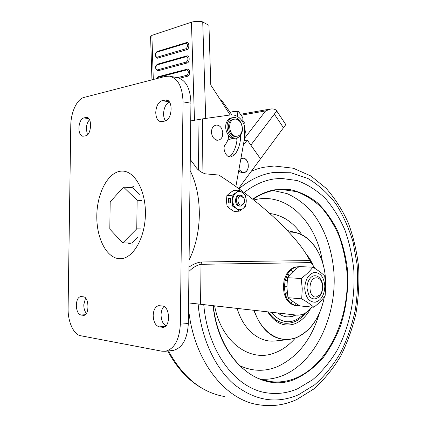 <?xml version="1.0" encoding="UTF-8"?>
<svg xmlns="http://www.w3.org/2000/svg" width="427" height="427" viewBox="0 0 427 427"><rect width="100%" height="100%" fill="white"/><g stroke="black" fill="none" stroke-linecap="round" stroke-linejoin="round"><path stroke-width="0.64" d="M153.186 315.436C153.464 321.841 155.487 325.652 159.255 326.868L163.173 327.328C170.747 327.039 170.015 306.282 162.436 306.01L158.753 305.663C155.38 306.447 153.523 309.708 153.186 315.436M165.948 325.822C162.842 323.928 161.214 320.282 161.064 314.88C161.171 311.203 162.143 308.411 163.973 306.506M76.332 305.156C76.524 310.733 78.05 314.021 80.911 315.014L83.729 315.366C89.563 315.318 89.216 296.973 83.388 296.813L80.708 296.546C78.077 297.187 76.62 300.053 76.332 305.156M86.414 313.391C84.695 311.4 83.815 308.518 83.788 304.745L85.533 298.051M78.894 128.025C79.016 132.893 80.324 135.637 82.811 136.256L85.688 135.807C91.383 135.263 92.424 117.478 86.761 117.382L83.74 117.916C80.863 119.106 79.246 122.474 78.894 128.025M87.471 134.831L86.302 128.949C86.467 124.865 87.551 121.818 89.553 119.806M155.759 112.408C155.919 117.825 157.579 120.921 160.739 121.69L164.742 121.108C172.092 120.339 173.608 100.345 166.327 99.95L162.089 100.649C158.305 102.122 156.197 106.04 155.759 112.408M165.527 120.878C164.224 119.048 163.573 116.624 163.578 113.598C163.947 107.668 165.906 103.83 169.444 102.09M127.443 242.984L132.274 244.175M134.051 186.578L129.264 187.517M139.57 194.301L132.669 187.747L123.531 187.127L110.182 201.848L109.808 229.112L122.784 242.942L131.938 243.022L138.054 236.942M165.297 76.401L84.039 97.425C76.972 99.037 70.834 112.386 70.775 125.554L68.096 308.23C67.76 321.515 73.545 334.592 80.612 335.718L161.876 351.202L165.334 351.288C174.387 348.902 179.393 339.855 180.343 324.157L183.018 101.856C182.537 87.055 178.08 78.499 169.642 76.177L165.297 76.401M180.343 324.157L188.334 323.495L190.938 103.195L183.018 101.856M170.25 76.3L177.504 77.714C185.975 80.036 190.453 88.528 190.938 103.195M188.334 323.495C187.384 339.054 182.361 348.021 173.271 350.402L172.631 350.471M122.784 242.942L136.763 228.829L137.136 200.247L123.531 187.127M137.136 200.247L141.47 200.482M136.763 228.829L140.947 228.925M189.001 267.11C193.282 264.116 197.477 262.402 201.592 261.981L309.74 260.582C304.456 249.293 292.783 235.117 274.726 218.048C258.196 202.708 239.579 188.376 218.864 175.049L205.435 173.842C200.765 172.401 197.205 169.615 194.771 165.489L190.271 159.517M309.74 260.582L315.243 268.642M292.276 314.646L188.574 302.924M311.854 307.056C307.493 312.729 302.407 315.42 296.6 315.11L188.574 302.903M311.256 262.589L201.021 264.308C196.692 265.231 192.668 267.622 188.947 271.476M240.049 195.128L242.2 195.726L243.689 197.423C244.73 199.537 244.778 201.656 243.838 203.77L240.572 206.076C235.549 206.348 235.021 195.315 240.049 195.128M240.807 196.105L243.78 197.968L244.431 200.167L243.897 203.156L241.501 205.024C237.279 205.697 236.542 196.287 240.807 196.105M239.931 206.102L237.609 205.376C234.012 202.905 235.426 194.915 239.403 195.171M238.832 190.143L236.024 192.678L232.101 195.299L232.742 200.578L232.288 205.91L236.307 208.541C234.087 206.705 232.896 204.053 232.742 200.578C232.774 197.103 233.868 194.472 236.024 192.678C238.271 191.104 240.529 191.147 242.792 192.807C244.97 194.664 246.128 197.301 246.272 200.711C246.246 204.117 245.178 206.727 243.07 208.541C240.86 210.159 238.608 210.159 236.307 208.541L239.2 211.194L233.98 211.376L230.009 208.787L227.079 206.134L226.449 200.898L226.892 195.603L229.731 193.068L233.612 190.485L238.832 190.143L242.792 192.807L245.632 195.518L246.272 200.711L245.813 205.953L243.07 208.541L239.2 211.194M232.101 195.299L226.892 195.603M230.532 202.985L230.452 198.4L228.637 198.496L228.717 203.071L230.532 202.985M232.288 205.91L227.079 206.134M230.452 198.427L229.048 198.502L229.128 203.049M229.048 198.502L228.637 198.496M238.597 188.472L283.469 127.758L274.342 114.121L250.836 145.137L260.513 158.817L247.26 140.083L244.153 140.504M243.299 145.265L247.26 140.083M243.748 121.204L244.265 121.999L244.073 124.689M274.342 114.121L283.411 127.673M244.532 138.332L265.594 110.935L270.931 108.938C273.787 108.73 275.719 109.408 276.739 110.961L285.807 124.593L283.549 127.652M237.743 116.587L237.572 113.924L238.383 111.287L242.899 117.756L242.771 121.951M238.383 111.287L232.432 111.751M230.185 112.456L232.064 111.842C235.672 110.972 237.508 111.666 237.572 113.924L236.948 116.123M220.54 100.11L222.051 100.916L221.933 102.266M240.908 158.545L243.646 158.203C249.891 159.287 249.758 172.791 243.507 172.593L242.563 172.503L238.923 169.562M242.862 172.652L241.415 172.609L238.677 170.923M240.956 158.278L242.018 158.166M240.903 158.588L243.673 158.241C245.819 158.881 247.292 160.595 248.092 163.386L248.322 166.994C247.548 170.944 245.621 172.764 242.536 172.465L238.933 169.524M236.425 136.277L235.608 136.394C228.189 137.28 225.563 120.985 232.907 119.443L234.978 119.09C237.247 119.037 239.152 120.222 240.695 122.65C242.381 125.698 242.707 128.826 241.671 132.034C240.86 134.137 239.584 135.476 237.839 136.042L236.771 136.229C229.347 137.115 226.721 120.788 234.065 119.245M228.402 121.215C229.689 118.968 231.423 117.74 233.601 117.542C239.926 116.747 244.868 128.004 241.09 134.372C239.793 136.699 238.01 137.958 235.752 138.14C229.518 138.887 224.538 127.582 228.402 121.215M235.336 138.199L234.364 138.337C228.13 139.085 223.156 127.801 227.015 121.449C228.301 119.208 230.036 117.98 232.213 117.777L232.485 117.729M211.466 132.616C211.477 128.212 213.116 125.703 216.377 125.095C218.517 125.058 220.284 126.195 221.672 128.506L222.883 132.648L222.456 136.192C221.554 138.631 220.044 139.955 217.925 140.168C214.333 139.864 212.182 137.345 211.466 132.616M235.875 186.514L244.287 139.773L244.436 125.719C242.232 119.608 238.544 116.011 233.372 114.927L230.623 114.922L202.681 118.855L202.056 172.679M244.436 125.719L245.344 131.863L244.287 139.773M228.733 135.653C228.354 139.442 227.105 142.522 224.97 144.886C222.291 148.628 226.096 157.392 230.158 156.922L230.842 156.939L234.797 154.702L231.343 155.108L229.422 156.789M190.73 120.91L202.681 118.855M240.684 135.065C240.647 142.725 238.688 149.269 234.797 154.702M237.166 137.878C236.734 144.614 234.791 150.357 231.343 155.108M232.982 138.241L227.826 139.987M157.494 70.909L187.159 62.982C189.668 62.491 189.935 55.916 187.442 55.857L186.935 55.905M151.964 79.849L150.576 36.679L151.884 35.372L191.44 22.199C194.52 21.329 198.043 21.136 202.003 21.622L208.958 25.326L210.789 85.005L230.148 114.986M179.511 78.253L187.576 76.241C190.106 75.798 190.335 69.153 187.816 69.131L187.218 69.169L186.684 69.959L157.526 77.543L156.442 78.691M157.125 51.502C154.531 53.482 154.563 55.729 157.211 58.253L186.818 49.692C189.294 49.158 189.604 42.647 187.149 42.556L186.434 42.604L185.926 43.378L156.784 52.19C154.926 54.453 154.98 56.14 156.944 57.261L186.092 48.694C188.147 46.292 188.088 44.52 185.926 43.378M316.359 277.817C308.016 277.619 307.83 298.03 316.188 297.021L320.271 294.619C323.138 290.163 323.41 285.551 321.083 280.779C319.823 278.794 318.248 277.806 316.359 277.817M298.991 266.704L295.681 267.024L296.076 268.989M298.948 266.704L294.523 267.067L290.355 269.41L286.666 273.899L286.96 273.915L286.48 274.219L284.206 279.915L284.499 279.936L284.11 280.309L283.304 286.72L283.597 286.741L283.304 287.131L284.174 293.829L286.608 299.551L290.275 303.592L294.443 305.428L296.269 305.636M295.681 267.024L291.235 269.453L287.547 273.947L285.385 279.989L285.092 279.968L284.483 286.805L284.19 286.784L285.257 293.541L284.958 293.52L287.307 299.327L290.915 303.49L295.324 305.513L299.3 305.476M285.353 293.925L287.264 292.57M288.545 298.169L287.601 299.354M287.782 299.653L288.705 298.302M292.212 301.003L291.209 303.517M291.454 303.704L292.319 301.078M295.895 303.442L295.623 305.54M295.895 305.588L296.044 303.538M296.189 268.898L295.98 267.04M295.703 267.121L296.034 269.026M292.559 272.074L291.529 269.464M291.283 269.683L292.468 272.159M289.207 275.58L287.841 273.958M287.659 274.283L289.095 275.709M287.147 280.843L285.385 279.989M285.284 280.379L287.131 281.03M286.923 286.688L284.483 286.805M284.483 287.216L286.928 286.811M287.248 292.404L285.257 293.541M285.092 279.968L287.141 280.87M287.547 273.947L289.17 275.623M291.235 269.453L292.522 272.111M313.85 307.243L300.122 305.94C295.132 303.149 291.081 300.394 287.969 297.678L286.939 287.633L287.467 277.694C290.376 273.904 294.267 270.206 299.14 266.592L312.863 267.174C310.114 270.921 306.218 274.694 301.19 278.489L302.247 288.727L301.692 298.847C306.853 301.772 310.904 304.568 313.85 307.243C318.718 303.437 322.481 299.578 325.15 295.671L325.716 285.86L324.669 275.943C321.873 273.131 317.939 270.206 312.863 267.174M322.647 286.069C322.534 276.963 314.347 272.212 309.74 278.858C307.888 281.446 306.981 284.59 307.013 288.289L308.769 295.089C312.543 302.257 321.216 298.612 322.428 289.629M324.835 286.111C324.451 295.036 321.269 300.405 315.281 302.215C309.159 302.14 305.641 297.592 304.729 288.572C305.188 279.375 308.459 273.995 314.55 272.421C320.592 272.762 324.018 277.326 324.835 286.111M287.969 297.678L301.692 298.847M287.467 277.694L301.19 278.489M297.758 388.693L312.676 379.72C321.867 371.736 329.916 362.096 336.828 350.802C349.548 327.173 355.488 298.163 353.807 269.949C352.334 255.954 349.371 242.653 344.92 230.036C339.657 218.021 333.097 207.453 325.246 198.336C316.743 190.245 307.349 184.304 297.059 180.52L280.966 178.363L273.787 178.998C263.528 180.594 253.643 185.115 244.137 192.561C253.643 185.115 263.528 180.594 273.787 178.998L280.966 178.363L297.059 180.52C307.349 184.304 316.743 190.245 325.246 198.336C333.097 207.453 339.657 218.021 344.92 230.036C349.371 242.653 352.334 255.954 353.807 269.949C355.488 298.163 349.548 327.173 336.828 350.802C329.916 362.096 321.867 371.736 312.676 379.72L297.758 388.693C287.963 392.968 277.865 394.383 267.462 392.931C277.865 394.383 287.963 392.968 297.758 388.693M203.759 304.627C207.768 352.563 236.51 389.221 267.462 392.931C236.51 389.221 207.768 352.563 203.759 304.627M324.413 296.696C320.261 317.592 310.723 331.341 295.804 337.949L288.62 339.572C272.976 340.132 261.393 330.375 253.873 310.301M254.188 310.338C261.297 332.82 279.872 344.087 295.895 337.746C310.728 331.187 320.218 317.523 324.371 296.754M305.908 253.633L309.66 258.511L312.665 264.324M310.482 308.742C306.319 316.423 300.934 321.488 294.326 323.954C283.843 327.135 274.972 323.106 267.708 311.865M305.679 312.82C299.951 320.197 293.077 323.671 285.06 323.255C278.463 322.545 272.874 318.772 268.284 311.934C275.196 321.744 283.432 325.187 292.997 322.257M325.539 282.567C325.646 255.197 309.031 230.943 288.817 232.085M288.615 231.861L295.19 232.421C312.772 235.95 325.7 258.495 325.571 282.984M295.884 315.035C293.023 316.508 290.082 317.117 287.061 316.871C283.827 316.578 280.806 315.297 277.988 313.028M286.421 316.802C289.458 317.064 292.42 316.455 295.308 314.971M165.372 326.356L159.255 326.868M85.235 314.731L80.911 315.014M145.404 214.002C145.185 238.656 132.439 259.611 119.48 258.698C106.499 258.154 96.406 238.01 96.806 215.726C97.036 193.442 107.684 172.647 120.654 171.19C133.624 169.364 145.815 189.337 145.404 214.002M167.79 100.478L165.003 100.009M169.268 101.845L162.089 100.649M87.674 117.665L85.955 117.43M88.789 118.599L83.74 117.916M84.188 315.281L83.121 315.35M163.925 327.162L162.175 327.312M190.143 170.528C196.319 183.156 199.382 197.952 199.334 214.909C198.993 231.882 195.577 246.907 189.081 259.99M292.121 314.63L296.221 315.073M201.592 261.981L201.021 264.308L200.562 304.237M276.739 110.961L274.422 114.014M265.594 110.935L241.111 115.194M236.328 138.081L236.996 139.976M198.438 169.93L199.025 119.427M151.884 35.372L153.304 79.502M194.493 120.238L191.44 22.199M202.724 21.766L205.707 118.428M177.29 77.671L186.85 75.264C188.905 72.958 188.846 71.186 186.684 69.959M186.268 56.684L157.12 64.883C155.268 67.103 155.321 68.79 157.285 69.948L186.434 61.995C188.488 59.641 188.43 57.869 186.268 56.684L186.791 55.905L187.442 55.857M186.818 49.692L186.092 48.694M156.784 52.19L157.28 51.453L186.284 42.652M157.659 58.205L156.944 57.261M187.159 62.982L186.434 61.995M157.12 64.883L157.632 64.135L186.647 55.942M157.995 70.882L157.285 69.948M187.576 76.241L186.85 75.264M157.526 77.543L158.054 76.785L187.079 69.206M251.444 171.088L257.257 168.937L263.101 167.368L274.257 165.98L293.322 168.243L310.835 175.961L326.084 188.264C335.03 198.406 342.475 210.079 348.432 223.294C353.481 237.156 356.881 251.759 358.632 267.11C359.417 282.653 358.52 298.137 355.931 313.551C352.398 328.705 347.263 342.961 340.538 356.331C332.953 368.965 324.008 379.87 313.696 389.04L296.69 399.571C284.708 405.052 272.164 406.803 259.061 404.812C225.226 400.355 193.564 360.836 188.51 308.486M198.133 303.992C200.925 338.008 215.011 368.17 234.498 384.695C255.309 400.814 276.627 404.177 298.457 394.772L314.678 384.791C324.621 375.909 333.263 365.218 340.607 352.718C347.087 339.46 351.965 325.305 355.243 310.248C357.554 294.945 358.162 279.632 357.063 264.308L353.07 242.152C348.854 228.023 343.089 215.187 335.771 203.652C327.642 193.1 318.323 184.694 307.808 178.438L290.942 172.759L273.05 172.556C261.207 174.291 249.854 179.692 238.992 188.761M168.521 350.93C182.932 377.372 201.683 392.589 224.767 396.576M269.736 213.495C282.669 215.181 293.354 222.27 301.793 234.754M295.238 338.152C289.309 344.984 282.583 349.857 275.057 352.766C250.67 363.009 221.389 342.603 214.621 305.855M273.339 190.533L287.12 193.628C295.863 197.605 303.805 203.332 310.936 210.81C324.365 226.988 332.489 249.79 334.042 274.203C336.246 317.112 315.377 361.877 283.058 375.44C275.847 378.402 268.434 379.667 260.822 379.24M239.68 365.624C252.047 371.351 264.393 371.794 276.717 366.942C297.192 357.693 311.406 339.844 319.364 313.402M322.502 262.194C316.807 223.449 288.668 193.335 257.113 199.228L253.707 199.969M262.141 379.683L270.2 381.535C279.098 382.709 287.761 381.519 296.199 377.964C329.249 363.735 350.156 316.524 346.986 272.122C345.721 259.536 343.111 247.564 339.155 236.211C334.474 225.403 328.635 215.897 321.638 207.693C314.058 200.412 305.695 195.059 296.546 191.616L282.247 189.588L277.481 189.887M252.677 199.147C259.915 194.194 267.361 191.072 275.015 189.769L290.195 189.615C300.058 191.846 309.191 196.276 317.592 202.9C325.417 210.602 332.046 219.836 337.479 230.612C342.144 242.04 345.384 254.246 347.188 267.227C348.832 287.291 346.623 306.799 340.559 325.758C335.884 337.8 329.932 348.635 322.721 358.253C314.87 366.964 306.159 373.71 296.594 378.487C262.306 395.05 218.896 362.518 213.078 305.684M237.15 308.406C243.241 329.601 259.162 342.662 274.78 341.008L275.719 340.911M304.259 313.599C292.922 324.915 281.921 324.472 271.268 312.27M173.271 350.402L165.334 351.288M243.78 197.968L243.689 197.423M243.897 203.156L243.838 203.77M240.572 206.076L239.654 206.118M244.265 121.999L242.819 120.382M240.476 114.281L269.784 109.141M231.856 114.826L222.051 100.916M243.507 172.593L242.36 172.695M248.322 166.994L248.092 163.386M236.771 136.229L235.608 136.394M240.695 122.65C242.253 125.645 242.573 128.773 241.671 132.034M235.752 138.14L234.364 138.337M215.539 125.234L215.229 125.282M221.672 128.506L222.782 132.583L222.456 136.192M217.925 140.168L216.777 140.334M157.483 64.178C154.862 66.201 154.9 68.448 157.59 70.925M187.816 69.131L187.218 69.169M157.91 76.828L156.234 78.744M321.083 280.779L320.581 279.29M320.271 294.619L319.599 296.018M291.347 269.672L291.481 270.094M212.587 393.299C194.034 386.168 179.084 372.072 167.742 351.021M264.398 380.35L270.2 381.535C243.139 378.514 217.77 347.327 213.27 305.705M252.939 199.356C260.027 194.563 267.307 191.531 274.78 190.266M288.62 339.572L275.869 340.895M295.19 232.421L287.344 230.516M287.061 316.871L286.485 316.807"/></g></svg>
